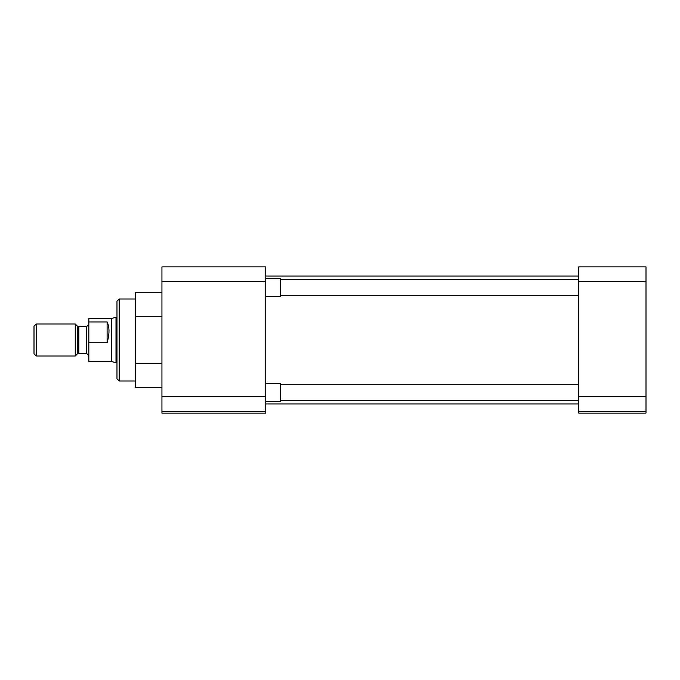 <?xml version="1.0" encoding="UTF-8"?>
<svg xmlns="http://www.w3.org/2000/svg" width="680" height="680" viewBox="0 0 680 680"><rect width="100%" height="100%" fill="white"/><g stroke="black" fill="none" stroke-linecap="round" stroke-linejoin="round"><path stroke-width="1.02" d="M116.977 301.214L116.977 378.786L119.17 380.978L119.17 299.022L116.977 301.214M265.761 396.661L161.942 396.661L161.942 266.892L265.761 266.892L265.761 413.108L161.942 413.108L161.942 411.281L265.761 411.281M161.942 292.68L135.26 292.68L135.26 387.32L161.942 387.32M161.942 396.661L161.942 411.281M135.26 316.344L161.942 316.344M135.26 363.655L161.942 363.655M646 281.512L646 266.892L578.74 266.892L578.74 281.512L646 281.512L646 396.661L578.74 396.661L578.74 281.512M578.74 396.661L578.74 411.281L646 411.281L646 396.661M646 411.281L646 413.108L578.74 413.108L578.74 411.281M265.761 401.557L280.525 401.557L280.525 383.282L265.761 383.282M265.761 296.718L280.525 296.718L280.525 278.443L265.761 278.443M116.977 317.262L116.008 317.262L116.008 362.738L116.977 362.738M116.008 317.262L111.639 318.435L111.639 361.565L116.008 362.738M111.639 318.435L88.834 318.435L88.834 321.946L107.109 321.946C109.616 327.054 109.616 333.99 107.109 342.737L88.834 342.737L88.834 361.565L111.639 361.565M75.251 354.518L75.251 355.988L36.176 355.988L36.176 324.012L75.251 324.012L75.251 354.518M36.176 324.012L34 326.179L34 353.821L36.176 355.988M88.834 321.946L88.834 342.737M107.109 342.737L107.109 321.946M161.942 281.512L265.761 281.512M88.834 355.606L86.564 353.345L86.564 326.655L88.834 324.394M86.564 326.655L78.837 326.655L78.837 353.345L77.24 354.008L77.24 325.992L75.251 324.012M135.26 299.022L119.17 299.022M135.26 380.978L119.17 380.978M265.761 276.029L578.74 276.029M265.761 403.971L578.74 403.971M578.74 400.537L280.525 400.537M578.74 384.302L280.525 384.302M578.74 295.698L280.525 295.698M578.74 279.463L280.525 279.463M86.564 353.345L78.837 353.345M77.24 354.008L75.251 355.988M78.837 326.655L77.24 325.992"/></g></svg>
